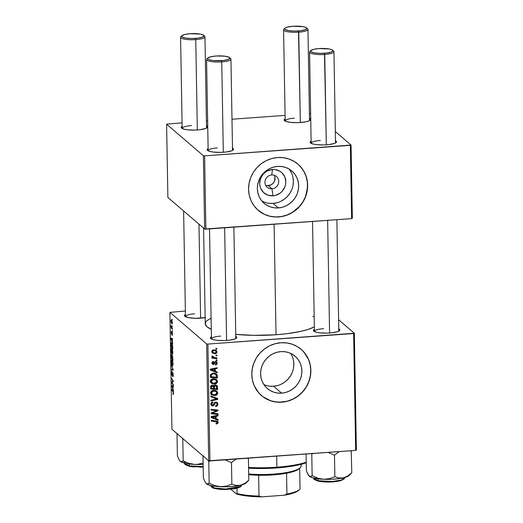 <?xml version="1.0" encoding="UTF-8"?>
<svg xmlns="http://www.w3.org/2000/svg" width="523" height="523" viewBox="0 0 523 523"><rect width="100%" height="100%" fill="white"/><g stroke="black" fill="none" stroke-linecap="round" stroke-linejoin="round"><path stroke-width="0.78" d="M271.738 174.95A7.113 6.734 130.6 0 0 264.965 182.383A7.113 6.734 130.6 0 0 271.98 188.816L272.973 195.798A13.487 12.768 -49.4 0 1 259.663 183.586A13.487 12.768 -49.4 0 1 272.509 169.491L271.738 174.95A7.113 6.734 -49.4 0 1 276.484 176.486A7.113 6.734 -49.4 0 1 278.308 183.972A7.113 6.734 -49.4 0 1 271.98 188.816A7.113 6.734 -49.4 0 1 267.227 187.28A7.113 6.734 -49.4 0 1 265.403 179.794A7.113 6.734 -49.4 0 1 271.738 174.95L272.509 169.491L275.065 169.557L279.818 171.184L281.825 172.675L284.734 176.735L285.82 181.697L285.61 184.286L284.911 186.803L282.152 191.274L280.197 193.059L275.516 195.36L272.973 195.798L267.946 195.157L263.657 192.614L260.748 188.548L259.964 186.136L259.663 183.586L260.572 178.48L263.331 174.009L265.285 172.23L267.528 170.851L272.509 169.491A13.487 12.768 -49.4 0 1 285.82 181.697A13.487 12.768 -49.4 0 1 272.973 195.798L271.98 188.816L268.292 185.652L271.98 188.816A7.113 6.734 130.6 0 0 278.752 181.389A7.113 6.734 130.6 0 0 271.738 174.95M265.697 185.338A7.113 6.734 130.6 0 0 268.292 185.652A7.113 6.734 130.6 0 0 274.333 175.27M261.716 200.819A21.286 20.155 130.6 0 0 273.104 203.408L278.367 207.925A21.286 20.155 -49.4 0 1 264.141 203.316A21.286 20.155 -49.4 0 1 258.682 180.906A21.286 20.155 -49.4 0 1 277.648 166.399L281.675 166.51L285.571 167.412L289.173 169.073L292.344 171.426L294.965 174.388L296.933 177.84L298.175 181.651L298.646 185.672L298.319 189.751L297.214 193.732L295.371 197.459L292.86 200.786L289.775 203.597L286.238 205.774L282.387 207.232L278.367 207.925L274.333 207.814L270.443 206.912L266.841 205.251L263.67 202.898L261.049 199.936L259.075 196.485L257.832 192.673L257.368 188.653L257.695 184.573L258.8 180.598L260.644 176.872L263.154 173.538L266.24 170.727L269.776 168.55L273.627 167.092L277.648 166.399A21.286 20.155 -49.4 0 1 291.873 171.008A21.286 20.155 -49.4 0 1 297.332 193.418A21.286 20.155 -49.4 0 1 278.367 207.925L273.104 203.408A21.286 20.155 130.6 0 0 291.363 190.594A21.286 20.155 130.6 0 0 289.029 168.988M258.212 210.324A30.471 28.843 130.6 0 0 278.524 216.875L278.628 216.96A30.471 28.843 -49.4 0 1 258.264 210.37A30.471 28.843 -49.4 0 1 250.452 178.297A30.471 28.843 -49.4 0 1 277.589 157.534L271.836 158.521L266.325 160.613L261.265 163.725L256.852 167.746L253.256 172.512L250.615 177.846L249.033 183.547L248.569 189.385L249.236 195.138L251.014 200.59L253.832 205.532L257.584 209.769L264.638 214.463L270.025 216.306L275.726 217.032L281.518 216.614L287.179 215.064L292.488 212.449L297.247 208.867L301.268 204.447L304.406 199.374L306.524 193.83L307.648 185.116L306.975 179.356L305.197 173.904L302.379 168.962L298.626 164.725L294.089 161.352L288.931 158.979L283.361 157.685L277.589 157.534A30.471 28.843 -49.4 0 1 297.953 164.124A30.471 28.843 -49.4 0 1 305.765 196.203A30.471 28.843 -49.4 0 1 278.628 216.96L278.524 216.875A30.471 28.843 130.6 0 0 305.654 196.145A30.471 28.843 130.6 0 0 297.894 164.078M281.603 393.146A21.286 20.155 -49.4 0 1 267.377 388.543A21.286 20.155 -49.4 0 1 261.918 366.133A21.286 20.155 -49.4 0 1 280.877 351.626L284.911 351.731L288.801 352.633L292.403 354.293L295.58 356.653L298.202 359.615L300.169 363.067L301.411 366.871L301.882 370.892L301.555 374.971L300.444 378.953L298.6 382.679L296.09 386.013L293.011 388.818L289.474 390.995L285.623 392.459L281.603 393.146L277.569 393.041L273.679 392.139L270.077 390.478L266.9 388.118L264.278 385.163L262.311 381.712L261.069 377.9L260.604 373.88L260.925 369.8L262.036 365.819L263.88 362.093L266.39 358.758L269.469 355.954L273.006 353.777L276.857 352.312L280.877 351.626A21.286 20.155 -49.4 0 1 295.103 356.228A21.286 20.155 -49.4 0 1 300.562 378.639A21.286 20.155 -49.4 0 1 281.603 393.146L273.555 386.242L281.603 393.146M263.84 384.516A21.286 20.155 130.6 0 0 273.555 386.242A21.286 20.155 130.6 0 0 291.383 374.318A21.286 20.155 130.6 0 0 290.592 353.345M261.441 395.551A30.471 28.843 130.6 0 0 281.76 402.102L281.858 402.187A30.471 28.843 -49.4 0 1 261.493 395.597A30.471 28.843 -49.4 0 1 253.681 363.518A30.471 28.843 -49.4 0 1 280.818 342.755L275.065 343.742L269.554 345.834L264.494 348.952L260.081 352.973L256.492 357.739L253.851 363.073L252.263 368.767L251.798 374.605L252.465 380.365L254.243 385.817L258.833 392.976L262.997 396.794L267.874 399.683L273.261 401.527L278.962 402.252L287.611 401.2L293.122 399.108L298.182 395.989L302.595 391.975L306.19 387.203L308.832 381.868L310.414 376.174L310.878 370.336L310.211 364.583L308.433 359.124L305.615 354.189L301.863 349.952L297.319 346.579L292.167 344.199L286.591 342.911L280.818 342.755A30.471 28.843 -49.4 0 1 301.183 349.351A30.471 28.843 -49.4 0 1 308.995 381.424A30.471 28.843 -49.4 0 1 281.858 402.187L281.76 402.102A30.471 28.843 130.6 0 0 308.884 381.372A30.471 28.843 130.6 0 0 301.13 349.305M194.667 313.813A12.186 2.687 -1 0 0 185.482 316.722A12.186 2.687 179 0 1 185.462 316.585A12.186 2.687 179 0 1 194.667 313.813M205.147 317.651A13.206 2.916 179 0 1 200.865 318.154A13.206 2.916 179 0 1 184.782 316.265A13.206 2.916 179 0 1 185.43 314.473L184.573 315.173L184.835 316.304L188.783 317.69L195.72 318.298L205.513 317.585M323.645 328.666A12.186 2.687 -1 0 0 314.46 331.575A12.186 2.687 179 0 1 314.441 331.438A12.186 2.687 179 0 1 323.645 328.666M338.78 328.902A13.206 2.916 179 0 1 339.486 330.667A13.206 2.916 179 0 1 329.843 333.007A13.206 2.916 179 0 1 313.761 331.118A13.206 2.916 179 0 1 314.408 329.327L313.427 330.601L316.023 332.151L319.841 332.85L327.28 333.131L332.275 332.772L337.95 331.536L339.048 331.007L339.8 329.869L338.538 328.784M220.654 336.112A12.186 2.687 -1 0 0 211.462 339.022A12.186 2.687 179 0 1 211.442 338.878A12.186 2.687 179 0 1 220.654 336.112M235.781 336.348A13.206 2.916 179 0 1 236.488 338.113A13.206 2.916 179 0 1 226.845 340.447A13.206 2.916 179 0 1 210.769 338.558A13.206 2.916 179 0 1 211.41 336.773L210.429 338.041L213.024 339.59L216.849 340.29L224.282 340.578L229.277 340.218L234.951 338.982L236.677 337.884L236.801 337.309L235.54 336.23M274.104 224.23L276.033 334.746A56.876 12.545 -1 0 0 314.362 326.901L307.857 329.51L300.385 331.458L286.526 333.739L276.033 334.746L274.104 224.23M320.364 140.471A12.186 2.687 -1 0 0 311.178 143.38A12.186 2.687 179 0 1 311.159 143.243A12.186 2.687 179 0 1 320.364 140.471M335.491 140.707A13.206 2.916 179 0 1 336.197 142.472A13.206 2.916 179 0 1 326.555 144.812A13.206 2.916 179 0 1 310.479 142.923A13.206 2.916 179 0 1 311.12 141.132L310.139 142.406L312.734 143.956L316.559 144.655L323.999 144.936L328.993 144.577L334.661 143.341L335.766 142.812L336.511 141.674L335.25 140.589M294.384 118.172A12.186 2.687 -1 0 0 285.192 121.081A12.186 2.687 179 0 1 285.179 120.944A12.186 2.687 179 0 1 294.384 118.172M309.511 118.407A13.206 2.916 179 0 1 310.217 120.179A13.206 2.916 179 0 1 300.575 122.513A13.206 2.916 179 0 1 284.499 120.623A13.206 2.916 179 0 1 285.14 118.832L284.159 120.107L286.754 121.656L290.579 122.356L298.018 122.644L305.229 121.951L308.681 121.048L309.786 120.512L310.531 119.375L309.27 118.296M191.385 125.618A12.186 2.687 -1 0 0 182.2 128.527A12.186 2.687 179 0 1 182.181 128.39A12.186 2.687 179 0 1 191.385 125.618M206.513 125.853A13.206 2.916 179 0 1 207.219 127.619A13.206 2.916 179 0 1 197.576 129.959A13.206 2.916 179 0 1 181.501 128.07A13.206 2.916 179 0 1 182.141 126.278L181.161 127.553L183.756 129.103L187.58 129.802L195.02 130.083L200.015 129.724L205.683 128.488L206.788 127.958L207.533 126.821L206.271 125.736M217.365 147.917A12.186 2.687 -1 0 0 208.18 150.827A12.186 2.687 179 0 1 208.161 150.683A12.186 2.687 179 0 1 217.365 147.917M232.493 148.153A13.206 2.916 179 0 1 233.199 149.918A13.206 2.916 179 0 1 223.556 152.252A13.206 2.916 179 0 1 207.481 150.363A13.206 2.916 179 0 1 208.121 148.578L207.147 149.846L209.736 151.395L213.561 152.095L221 152.383L225.995 152.023L231.663 150.787L232.768 150.251L233.513 149.114L232.251 148.035M206.65 343.918L208.69 460.796L171.93 429.252L169.89 312.368L206.65 343.918L207.886 344.062L353.62 333.53L355.66 450.408L209.926 460.94L207.886 344.062L354.352 333.243L356.392 450.12L354.352 333.243L338.616 319.743L354.352 333.243L353.62 333.53L355.66 450.408L208.69 460.796L209.926 460.94L207.886 344.062L206.65 343.918L169.89 312.368L185.364 311.022L169.89 312.368L171.93 429.252L208.69 460.796L206.65 343.918M172.413 330.856L172.427 331.575L172.413 330.856M172.329 325.992L172.342 326.718L172.329 325.992M171.753 348.468C171.309 348.043 171.067 348.619 171.021 350.201L171.315 352.482L172.1 354.091L172.531 354.064L172.1 354.091C172.531 354.47 172.767 353.894 172.812 352.358L172.348 349.534L171.479 348.351L171.014 349.926L171.407 352.796L172.368 354.189L172.812 352.358C172.655 350.227 172.302 348.933 171.753 348.468L171.479 348.351M172.623 342.866L172.093 339.146L172.564 339.322L172.551 338.597L170.831 338.054L172.636 343.65L172.093 339.146L172.564 339.322L172.551 338.597L170.831 338.054L170.844 338.937L172.623 342.866M171.531 354.489L171.152 355.11L171.825 355.058L171.152 355.11L171.171 357.817L171.622 357.784L171.171 357.817L172.93 360.484L172.413 355.365L171.975 355.81L171.296 354.502L171.171 357.817L172.93 360.484L172.309 355.248L171.975 355.81L171.4 354.431M173.087 369.369L171.296 364.845L172.845 369.5L171.367 369.127L171.381 369.853L173.106 370.284L171.296 364.845L172.845 369.5L171.367 369.127L171.381 369.853L173.106 370.284L173.087 369.369M173.172 394.388L173.525 393.303L173.008 391.184L171.721 389.236L171.734 389.962L172.185 389.929L171.734 389.962L173.316 391.825L172.982 391.851L173.518 393.067L172.976 393.446L173.008 394.192L173.486 394.1L173.355 391.943L171.721 389.236L173.25 392.427L173.303 394.447M173.355 384.608L171.864 382.378L173.303 381.64L173.29 380.881L171.531 378.221L173.035 381.182L171.596 381.901L171.609 382.659L173.368 385.333L171.864 382.378L173.303 381.64L173.29 380.881L171.531 378.221L173.035 381.182L171.596 381.901L171.609 382.659L173.368 385.333L173.355 384.608M173.453 390.321L172.963 389.06L172.923 386.602L173.394 386.778L173.381 386.052L171.655 385.51L173.466 391.099L172.963 389.06L172.923 386.602L173.394 386.778L173.381 386.052L171.655 385.51L173.453 390.321M172.662 372.402L172.342 374.416L171.89 374.573L171.616 373.167L171.923 371.408L171.413 372.971L171.91 375.305L172.538 373.193L172.989 373.115L173.185 375.932L172.623 375.919L172.655 376.652L173.035 376.625L172.655 376.652C173.028 376.998 173.211 376.449 173.211 375.011L172.623 372.369L171.779 374.396L171.786 371.323L171.596 374.625L172.126 375.279L172.721 373.167L172.655 376.652L173.08 376.527L173.211 375.011L172.518 372.343M171.949 359.994C171.511 359.569 171.263 360.144 171.217 361.726L171.518 364.008L172.302 365.616L172.734 365.59L172.302 365.616C172.734 365.995 172.969 365.42 173.015 363.884L172.551 361.06L171.681 359.876L171.217 361.458L171.603 364.322L172.564 365.714L173.015 363.884C172.858 361.753 172.505 360.458 171.949 359.994L171.681 359.876M172.093 335.374L172.492 334.02L171.871 332.17L172.198 332.144L171.884 333.543L171.335 332.641L171.531 331.164L171.178 332.471L171.564 334.295L172.374 332.72L172.178 335.426L172.427 333.066L172.002 331.968L171.485 333.504L171.492 331.137L171.289 333.635L171.688 334.315L172.165 332.791L172.224 335.426M171.609 342.761L170.949 343.696L170.975 346.291L171.42 346.259L170.975 346.291L172.734 348.959L172.583 345.311L171.91 343.134L171.4 342.65L171.041 343.055L170.975 346.291L172.734 348.959L172.636 345.755L171.348 342.643M171.479 319.854L170.975 321.076L172.113 324.031L172.27 322.227L171.74 320.2L171.119 319.926L171.001 321.638L171.917 324.11L172.296 322.769L171.289 319.769M172.381 328.771L171.099 325.378L171.113 327.568L172.394 329.503L171.099 325.378L171.113 327.568L172.394 329.503L172.381 328.771M172.211 319.331L172.224 320.05L172.211 319.331M217.038 359.987L216.051 359.889L216.064 360.628L217.052 360.707L217.038 359.987L216.051 359.889L216.064 360.628L217.052 360.707L217.038 359.987M216.953 355.124L215.966 355.032L215.979 355.764L216.967 355.849L216.953 355.124L215.966 355.032L215.979 355.764L216.967 355.849L216.953 355.124M216.045 379.253L216.509 380.613L217.503 381.463L216.614 379.646L213.443 378.73C211.697 378.809 210.691 379.678 210.416 381.345L211.495 383.333L214.561 384.059L213.717 383.333L214.561 384.059C216.261 383.947 217.241 383.078 217.503 381.463L217.084 380.175L215.79 379.123L212.364 378.927L210.978 379.816L210.468 380.803L210.494 381.934L211.495 383.333L213.75 384.072L216.104 383.634L217.49 381.731L216.502 380.764M217.248 371.997L215.352 371.284L215.306 368.82L217.182 368.454L217.169 367.728L210.298 369.179L210.311 370.055L217.261 372.781L217.248 371.997L215.352 371.284L215.306 368.82L217.182 368.454L217.169 367.728L210.298 369.179L210.311 370.055L217.261 372.781L217.248 371.997M213.946 385.961L212.253 385.131L210.71 386.196L210.638 388.942L217.555 389.615L216.594 388.792L217.555 389.615L217.326 386.059L215.731 385L214.495 385.261L213.946 385.961L212.763 385.144L211.312 385.412L210.671 386.314L210.638 388.942L217.555 389.615L217.503 386.837L216.515 386.34L217.503 386.837L216.895 385.503L215.326 384.993L213.946 385.961L213.587 385.497M217.712 398.5L210.762 395.97L210.776 396.741L216.731 398.912L210.841 400.252L210.847 400.978L217.725 399.422L217.712 398.5L210.762 395.97L210.776 396.741L216.731 398.912L210.841 400.252L210.847 400.978L217.725 399.422L217.712 398.5M216.718 423.937L218.137 422.996L217.588 421.224L211.187 420.355L211.2 421.087L217.143 421.839L217.359 422.728L215.986 423.199L216.091 423.918L216.718 423.937L216.006 423.323L216.718 423.937L218.215 422.407L217.745 421.342L211.187 420.355L211.2 421.087L216.097 421.564L217.411 422.421L215.986 423.199L216.091 423.918L216.718 423.937M217.973 413.739L212.116 413.196L217.921 410.777L217.908 410.012L210.998 409.339L211.011 410.071L216.875 410.614L211.063 413.02L211.076 413.778L217.986 414.464L217.973 413.739L212.116 413.196L217.921 410.777L217.908 410.012L210.998 409.339L211.011 410.071L216.875 410.614L211.063 413.02L211.076 413.778L217.986 414.464L217.973 413.739M218.071 419.453L216.182 418.74L216.136 416.275L218.013 415.909L217.999 415.184L211.122 416.628L211.142 417.511L218.091 420.231L218.071 419.453L216.182 418.74L216.136 416.275L218.013 415.909L217.999 415.184L211.122 416.628L211.142 417.511L218.091 420.231L218.071 419.453M211.992 405.024L212.678 405.926L214.169 404.998L213.508 404.429L214.169 404.998L214.652 404.096L213.972 403.508L214.652 404.096L215.313 403.037L214.678 402.494L215.313 403.037L215.914 402.808L215.221 402.213L216.646 403.037L217.091 404.129L216.515 405.462L215.502 405.717L215.6 406.436C217.078 406.351 217.843 405.58 217.895 404.116L217.326 402.618L215.515 402.128L214.417 402.756L213.109 405.024L212.201 405.148L211.691 403.566L213.011 402.651L212.926 401.939L212.384 402.01L210.926 403.318L210.932 404.854L211.455 405.593L213.534 405.652L215.254 403.089L216.162 402.815L216.927 403.396L217.065 404.501L216.594 405.41L215.502 405.717L215.6 406.436L216.496 406.273L217.3 405.815L217.875 404.573L216.901 403.344M217.705 392.989L217.287 391.701L215.986 390.648L212.567 390.452L211.174 391.341L210.671 392.328L210.913 394.002L211.861 394.97L215.293 395.512L216.764 394.865L217.575 393.786L217.705 392.989L216.705 392.289L217.705 392.989L216.81 391.171L213.646 390.256C211.9 390.335 210.893 391.204 210.619 392.871L211.697 394.858L214.763 395.584C216.463 395.473 217.437 394.61 217.705 392.989M215.77 362.243L216.555 363.139L215.319 364.263L215.424 364.976L216.189 364.819L216.96 364.132L217.176 362.969L216.797 361.975L216.012 361.537L214.888 361.864L213.312 363.773L212.619 362.87L213.574 362.04L213.476 361.328L212.586 361.655L212.018 362.602L212.207 363.903L213.005 364.459L213.933 364.361L215.332 362.426L216.097 362.295L216.529 363.4L215.319 364.263L215.515 364.969L217.182 363.125L216.659 361.844L215.698 361.53L214.796 361.955L215.332 362.426L216.261 362.4L215.267 361.543M217.32 376.037L216.241 373.821L214.705 373.167L212.769 373.115L210.638 374.396L210.442 377.416L217.352 378.09L217.32 376.037L216.339 375.2L217.32 376.037L217.13 374.932L216.47 374.004L213.188 373.069L210.481 374.795L210.442 377.416L217.352 378.09L217.32 376.037M215.738 350.155L216.986 351.874L216.326 350.521L213.848 349.848C212.632 349.907 211.946 350.515 211.782 351.685L212.397 353.038L215.018 353.731L214.162 352.999L215.018 353.731L216.986 351.874L216.11 350.358L213.476 349.894L212.423 350.338L211.815 351.306L212.521 353.136L215.201 353.718L216.398 353.215L216.953 352.247L215.986 351.168M216.999 357.902L213.632 357.425L212.783 356.863L212.828 356.163L211.92 356.176L212.005 356.823L213.011 357.523L211.972 357.412L211.985 358.144L217.012 358.634L216.999 357.902L214.992 357.68L212.037 355.934L212.22 357.059L213.011 357.523L211.972 357.412L211.985 358.144L217.012 358.634L216.999 357.902M216.836 348.462L215.849 348.364L215.862 349.103L216.849 349.181L216.836 348.462L215.849 348.364L215.862 349.103L216.849 349.181L216.836 348.462M203.369 155.723L204.643 229.022L167.883 197.472L166.608 124.173L203.369 155.723L204.598 155.867L350.332 145.335L351.613 218.634L205.879 229.166L204.598 155.867L351.07 145.048L352.352 218.346L351.07 145.048L335.335 131.548L351.07 145.048L350.332 145.335L351.613 218.634L204.643 229.022L205.879 229.166L204.598 155.867L203.369 155.723L166.608 124.173L182.082 122.827L166.608 124.173L167.883 197.472L204.643 229.022L203.369 155.723M206.428 121.068L207.644 120.976L206.428 121.068M231.99 119.218L285.081 115.38L231.99 119.218M309.426 113.622L310.642 113.537L309.426 113.622M206.552 127.965A12.186 2.687 179 0 1 206.539 128.102L204.964 36.839A12.186 2.687 179 0 1 195.752 39.611L195.491 38.401A11.173 2.465 179 0 1 181.867 35.695A11.173 2.465 179 0 1 190.026 33.714L200.244 34.106L202.846 34.832L203.911 35.747L202.349 37.166L197.55 38.205L191.137 38.525L185.266 38.016L181.926 36.845L181.703 35.884L184.469 34.544L190.026 33.714A11.173 2.465 179 0 1 203.63 35.309A11.173 2.465 179 0 1 195.491 38.401L195.752 39.611A12.186 2.687 179 0 1 180.585 37.264A12.186 2.687 179 0 1 181.592 36.165M229.898 58.073A12.186 2.687 179 0 1 230.944 59.132L232.532 150.258A12.186 2.687 179 0 1 232.519 150.402M309.551 120.519A12.186 2.687 179 0 1 309.538 120.656L307.955 29.393A12.186 2.687 179 0 1 298.751 32.165A12.186 2.687 -1 0 0 307.635 28.791L306.628 27.869A11.173 2.465 179 0 1 298.489 30.962L300.333 122.532L298.751 32.165A12.186 2.687 179 0 1 283.584 29.818A12.186 2.687 179 0 1 284.59 28.726M203.584 228.106L205.251 323.802A56.876 12.545 -1 0 0 211.279 329.274L206.977 326.79L205.323 324.384L205.853 321.92L206.931 320.697L211.083 318.121M235.749 334.36A56.876 12.545 -1 0 0 276.033 334.746L253.871 335.361L235.749 334.36M312.8 316.271L314.192 316.892M336.871 219.693L338.812 331.013A12.186 2.687 179 0 1 338.799 331.151M262.899 396.709L270.417 400.657L275.987 401.945L281.76 402.102L287.513 401.115L293.024 399.023L298.084 395.904L302.497 391.89L306.092 387.118L308.733 381.783L310.316 376.089L310.78 370.251L310.113 364.498L308.335 359.04L303.745 351.887M269.522 386.131L273.555 386.242L277.576 385.549M281.426 384.091L284.963 381.914L288.042 379.103L290.553 375.776L292.396 372.049M293.508 368.068L293.828 363.988L293.364 359.968M259.67 211.488L264.54 214.378L269.927 216.221L275.628 216.947L281.42 216.529L287.081 214.979L292.39 212.364L299.261 206.663L302.856 201.898L305.497 196.563L307.459 187.953L307.354 182.128L306.125 176.493L303.817 171.269L300.516 166.66M269.07 203.297L273.104 203.408L277.125 202.715M280.975 201.25L284.512 199.08L287.591 196.269L290.102 192.935L291.945 189.208M293.057 185.234L293.377 181.154L292.913 177.134M291.671 173.322L289.703 169.87M266.946 185.619L270.921 184.939L273.13 183.272L274.588 180.912L274.908 176.879M217.025 413.641L217.986 414.464L217.025 413.641M212.031 413.118L211.063 413.026L212.031 413.118M215.953 409.823L216.875 410.614L215.953 409.823M214.077 409.64L215.064 410.483L214.077 409.64M216.927 409.921L217.921 410.777L216.927 409.921L216.359 410.169L216.927 409.921M213.397 411.993L213.985 412.503L213.397 411.993M211.625 412.771L212.116 413.196L211.625 412.771M217.091 419.08L218.091 420.231L217.097 419.381L211.129 417.047L217.091 419.08M217.333 415.321L218.013 415.909L217.333 415.321M215.483 415.713L216.136 416.275L215.483 415.713M215.149 415.785L215.156 416.282L215.149 415.785M215.358 418.034L216.182 418.74L215.358 418.034M215.365 418.4L211.279 416.596L211.887 417.119L213.6 416.811L212.946 416.249L213.6 416.811L215.332 416.432L214.685 415.877L215.332 416.432L215.365 418.4L211.887 417.119L215.332 416.432L215.365 418.4M216.162 421.002L217.411 422.421M216.417 421.564L215.103 420.714M215.136 420.74L216.097 421.564L215.136 420.74M217.123 421.015L218.215 422.407L217.202 421.898M217.182 421.996L217.058 420.878M215.45 420.754L216.293 421.146M216.646 403.037L215.574 402.122M216.646 402.187L216.901 403.266L217.895 404.116L217.215 402.514L215.836 402.089L212.626 405.207L210.887 403.449L211.619 404.083L212.854 402.664L212.175 402.076L213.011 402.651L212.292 402.037L213.011 402.651L212.776 401.945C211.527 402.135 210.867 402.854 210.815 404.116L211.39 405.541L212.678 405.926L210.998 405.011M210.821 403.965L211.978 405.011M216.901 403.495L216.587 402.082M210.946 404.998L212.129 404.992M216.725 398.14L217.725 399.422L216.411 398.637L216.725 398.14M215.384 397.944L216.731 398.912L215.738 398.062L214.325 397.578L215.319 398.428L214.325 397.578L210.769 396.257L214.816 397.755M213.92 394.858L214.763 395.584L213.92 394.858M213.77 394.734L210.704 394.002M211.312 394.525L211.697 394.858L211.312 394.525M216.247 390.779L216.712 392.139L216.293 390.851M211.037 394.218L213.364 394.747M211.22 393.401L210.494 392.407M213.933 390.236L215.796 391.616M214.195 390.308L214.691 390.504M212.214 394.25L210.704 392.217L211.423 392.838L212.122 391.479L213.58 390.982L212.868 390.367L216.143 391.635L216.895 392.995L216.496 394.067L215.535 394.715L212.789 394.59L211.423 392.838L213.58 390.982L216.254 391.72L216.895 392.995L214.783 394.865L212.214 394.25L210.625 392.721M216.254 391.72L213.966 390.243M214.365 388.55L213.593 388.471L214.365 388.55M211.397 388.256L210.625 388.184L211.397 388.256M213.384 386.34L213.449 385.503L213.384 386.34M214.855 384.928L215.313 385.19M213.593 388.497L211.436 388.288L210.619 387.589L211.436 388.288L211.416 387.053L210.658 386.405L211.416 387.053L212.292 385.843L211.612 385.261L213.266 386.177L213.593 388.497L211.436 388.288L211.501 386.32L212.56 385.85L213.423 386.425L213.593 388.497M212.194 385.255L213.266 386.177M212.573 386.471L212.273 385.32M216.731 388.805L214.397 388.576L213.58 387.876L214.397 388.576L214.371 387.053L213.377 386.196L214.371 387.053L215.319 385.719L214.672 385.163L216.267 386.007L216.731 388.805L214.397 388.576L214.476 386.249L215.456 385.713L216.607 386.549L216.731 388.805M216.267 386.007L215.084 385.026M214.875 363.152L215.332 362.426L214.79 361.962L213.717 363.675L212.606 363.067L213.574 362.04L213.476 361.328L211.978 363.08L212.449 364.185L213.436 364.485L214.875 363.152L214.332 362.687L214.875 363.152M212.789 363.57L213.436 364.485L212.07 363.616M212.907 361.465L213.574 362.04L212.907 361.465M212.024 362.57L212.606 363.067L212.024 362.57M213.312 363.773L212.606 363.067M212.318 362.923L212.724 362.818M216.058 361.55L217.182 363.125L216.189 362.334M212.939 363.511L212.011 363.609M215.979 361.373L216.182 362.446M216.261 371.624L217.261 372.781L216.267 371.925L210.305 369.591L216.261 371.624M216.502 367.872L217.182 368.454L216.502 367.872M214.652 368.257L215.306 368.82L214.652 368.257M214.319 368.329L214.332 368.833L214.319 368.329M214.535 370.578L215.352 371.284L214.535 370.578M214.541 370.944L210.455 369.14L211.057 369.663L212.776 369.356L212.116 368.793L212.776 369.356L214.502 368.983L213.861 368.427L214.502 368.983L214.541 370.944L211.057 369.663L214.502 368.983L214.541 370.944M216.398 377.266L217.352 378.09L216.398 377.266M211.2 376.73L210.429 376.658L211.2 376.73M215.894 373.612L217.13 374.932L216.136 374.082L216.326 375.181L215.868 373.572M213.561 373.036L215.162 373.984M216.529 377.279L211.233 376.763L210.416 376.063L211.233 376.763L211.214 375.717L210.436 375.043L211.214 375.717L211.318 374.795L210.71 374.272L211.318 374.795L213.155 373.795L212.443 373.18L215.842 374.494L216.529 377.279L211.233 376.763L211.285 374.913L211.848 374.161L213.508 373.782L215.208 374.115L216.287 375.063L216.529 377.279M215.842 374.494L213.619 373.056M213.567 383.209L210.501 382.476M216.496 380.881L216.091 379.325M210.834 382.692L213.162 383.222M211.024 381.875L210.292 380.881M213.737 378.711L215.594 380.09M212.018 382.725L210.501 380.692L211.227 381.313L211.92 379.953L213.384 379.456L212.671 378.842L215.94 380.11L216.692 381.47L216.417 382.385L215.339 383.189L212.586 383.065L211.227 381.313L213.384 379.456L216.051 380.195L216.692 381.47L214.58 383.339L212.018 382.725L210.423 381.195M216.051 380.195L213.763 378.717M213.652 352.894L212.011 352.561M215.986 351.208L215.666 350.037M212.939 352.842L213.75 352.894M213.652 349.75L215.169 350.515M212.371 351.946L211.717 351.528M214.927 353.018L212.815 352.482L211.848 351.181L212.41 351.672L213.861 350.573L213.155 349.972L215.96 351.142L216.359 351.914L214.927 353.018L213.011 352.626L212.482 351.306L213.737 350.58L215.738 350.985L216.332 352.162L214.927 353.018M211.782 351.6L212.815 352.482M215.96 351.142L214.044 349.841M216.019 355.032L216.967 355.849L216.019 355.032M216.038 357.797L217.012 358.634L216.038 357.797M214.888 357.673L212.966 357.484L214.888 357.673M212.018 355.973L212.671 356.536L212.018 355.973M211.926 356.163L212.972 357.065L212.671 356.536M213.306 356.732L212.639 356.568M216.104 359.896L217.052 360.707L216.104 359.896M215.901 348.37L216.849 349.181L215.901 348.37M172.054 382.627L171.609 382.659L172.054 382.627M173.054 381.79L171.596 381.901L173.054 381.79M173.296 381.437L172.23 381.515L173.296 381.437M173.296 381.215L172.701 381.26L173.296 381.215M173.035 380.496L172.57 380.528L173.035 380.496M171.989 378.914L171.544 378.946L171.989 378.914M173.388 386.569L172.923 386.602L173.388 386.569M172.753 388.491L171.858 386.209L173.381 386.105L171.858 386.209L173.381 386.32L172.289 386.399L173.388 386.477L172.721 386.53L172.753 388.491L171.858 386.209L172.721 386.53L172.753 388.491M173.322 393.08L173.126 393.642M171.91 375.305L172.276 374.814M171.989 374.566L172.322 374.546M173.093 369.735L171.381 369.853L173.093 369.735M172.302 364.904L171.42 361.923L171.943 360.7L172.394 360.667L171.943 360.7L173.008 363.642L172.302 364.904L171.42 361.923L171.753 360.615L172.479 361.681L172.812 363.845L172.472 364.982M172.355 360.576L171.943 360.7M172.59 355.764L171.799 355.823L172.59 355.764M172.309 355.248L171.975 355.81M171.917 358.229L171.367 357.399L171.864 355.195L172.113 358.216L171.367 357.399L171.498 355.189L171.917 358.229M172.714 359.438L172.119 358.543L172.093 357.013L172.642 355.941L172.315 355.96L172.917 359.425L172.119 358.543L172.257 355.928L172.714 359.438M172.479 334.642L172.034 334.609M172.557 339.113L172.093 339.146L172.557 339.113M171.923 341.042L171.028 338.76L172.551 338.649L171.028 338.76L172.557 338.865L171.459 338.95L172.557 339.028L171.89 339.074L171.923 341.042L171.028 338.76L171.89 339.074L171.923 341.042M172.512 347.913L171.165 345.873L171.158 343.944L172.067 343.441L171.616 343.474C172.126 343.866 172.42 345.043 172.498 346.991L172.512 347.913L171.165 345.873L171.145 344.827L171.158 343.944L171.616 343.474L171.969 343.971L172.512 347.913M172.1 353.378L171.224 350.397L171.747 349.174L172.198 349.142L171.747 349.174L172.806 352.116L172.1 353.378L171.59 352.535L171.224 350.397L171.551 349.089L172.577 351.574L172.525 353.084L172.1 353.378L172.753 353.417M171.792 323.312L171.132 321.246L171.904 320.54L171.485 320.573L172.289 322.613L171.792 323.312L171.191 321.854L171.178 320.73L171.59 320.677L172.126 322.423L171.792 323.312L172.283 323.358M171.871 320.468L171.485 320.573M171.616 327.529L171.113 327.568L171.616 327.529M171.158 343.944L171.616 343.474M172.152 349.05L171.747 349.174M266.102 171.479L265.919 171.832M332.896 50.633A12.186 2.687 179 0 1 333.942 51.692A12.186 2.687 179 0 1 324.737 54.464A12.186 2.687 -1 0 0 333.615 51.091L332.608 50.169A11.173 2.465 179 0 1 324.469 53.261L326.313 144.825L324.737 54.464A12.186 2.687 179 0 1 309.57 52.117A12.186 2.687 179 0 1 310.57 51.019M310.845 50.548L309.871 51.502A12.186 2.687 -1 0 0 324.737 54.464L324.469 53.261A11.173 2.465 179 0 1 310.845 50.548A11.173 2.465 179 0 1 319.004 48.567L329.222 48.959L331.824 49.685L332.896 50.6L331.327 52.019L326.529 53.058L320.115 53.379L314.251 52.869L310.904 51.699L310.682 50.738L313.447 49.397L319.004 48.567A11.173 2.465 179 0 1 332.608 50.169M327.633 220.366L329.595 333.02L327.633 220.366M284.865 28.249L283.891 29.203A12.186 2.687 -1 0 0 298.751 32.165L298.489 30.962A11.173 2.465 179 0 1 284.865 28.249A11.173 2.465 179 0 1 293.024 26.274L287.467 27.098L285.231 27.961L284.597 28.928L284.924 29.399L288.265 30.569L294.135 31.079L300.548 30.765L305.347 29.719L306.909 28.307L305.844 27.392L303.242 26.66L293.024 26.274A11.173 2.465 179 0 1 306.628 27.869M306.916 28.334A12.186 2.687 179 0 1 307.955 29.393M207.847 57.988L206.873 58.949A12.186 2.687 -1 0 0 221.739 61.904L221.471 60.701A11.173 2.465 179 0 1 207.847 57.988A11.173 2.465 179 0 1 216.006 56.013L210.449 56.844L207.683 58.184L207.906 59.138L208.651 59.583L213.011 60.57L223.53 60.505L228.329 59.459L229.898 58.046L228.832 57.131L224.465 56.144L216.006 56.013A11.173 2.465 179 0 1 229.61 57.608A11.173 2.465 179 0 1 221.471 60.701L221.739 61.904A12.186 2.687 179 0 1 206.572 59.557A12.186 2.687 179 0 1 207.572 58.465M226.596 340.466L224.635 227.806L226.596 340.466M223.314 152.271L221.739 61.904L223.314 152.271M230.944 59.132A12.186 2.687 179 0 1 221.739 61.904A12.186 2.687 -1 0 0 230.617 58.53L229.61 57.608M181.867 35.695L180.893 36.649A12.186 2.687 -1 0 0 195.752 39.611L197.334 129.972L195.752 39.611A12.186 2.687 -1 0 0 204.637 36.237L203.63 35.309M200.616 318.167L198.975 224.158L200.616 318.167M203.918 35.78A12.186 2.687 179 0 1 204.964 36.839M311.773 454.108L313.212 453.474L311.773 454.108L312.153 475.675L310.074 476.701L307.818 474.152L306.38 470.72L306.086 453.99L306.38 470.72L308.57 475.42L310.139 476.826L312.741 477.813L323.554 479.277L317.709 478.153L312.153 475.675L311.773 454.108L312.113 453.552L311.773 454.108L311.584 453.591L311.773 454.108M323.41 481.866L318.716 481.232A0.608 0.425 -78.1 0 1 318.265 480.735L313.963 478.48A15.232 3.36 -1 0 0 318.265 480.735L318.232 478.846L318.265 480.735A15.232 3.36 -1 0 0 334.949 481.232A15.232 3.36 -1 0 0 344.428 477.95L341.205 480.081L332.386 481.448L318.265 480.735A0.608 0.425 101.9 0 0 318.716 481.232L331.216 481.971L339.577 480.912L343.696 479.003M308.838 475.708L309.315 476.276A20.443 4.511 -1 0 0 323.554 479.277A20.443 4.511 -1 0 0 343.376 477.845L347.71 475.982L351.789 472.805L350.423 473.831L351.789 472.805L351.221 450.728L351.789 472.805L347.71 475.982L343.376 477.845L339.002 477.989L334.857 476.715L329.405 478.682L323.554 479.277L331.504 479.29L339.094 478.623L345.167 477.381L347.9 476.322L349.357 475.165M328.058 452.402L334.478 455.154L334.857 476.715L334.478 455.154L339.192 451.597L334.478 455.154L328.058 452.402M350.318 450.793L351.41 451.244L350.318 450.793M343.506 479.245L341.244 480.441L337.152 481.389L328.993 482.036M351.463 473.158L349.063 475.518A20.443 4.511 -1 0 1 343.376 477.845L339.002 477.989L334.857 476.715L329.405 478.682L323.554 479.277L317.709 478.153L312.153 475.675L310.793 476.688L309.243 476.211A20.443 4.511 -1 0 0 309.315 476.276M203.002 456.599L203.669 455.945L203.002 456.599L203.382 478.159L203.002 456.599L203.669 455.945M248.124 480.905L247.425 481.271L248.791 480.251L248.412 458.684L247.32 458.24L248.412 458.684L248.791 480.251L244.738 483.409L240.377 485.292A20.443 4.511 -1 0 0 245.803 483.193L248.791 480.251L244.738 483.409L240.377 485.292L236.017 485.436L231.859 484.161L231.48 462.594L236.193 459.044L231.48 462.594L231.859 484.161L226.381 486.129L220.556 486.723L214.698 485.592L209.154 483.115L207.075 484.148L205.572 482.86L203.382 478.159L205.572 482.86L207.141 484.272L211.475 485.677L215.659 486.338L225.838 486.808L233.683 486.357L242.169 484.821L244.908 483.768L246.359 482.611M210.959 485.56L210.965 485.926A15.232 3.36 -1 0 0 224.125 489.025A15.232 3.36 -1 0 0 240.855 486.331A0.608 0.569 51.5 0 1 240.645 486.782A0.608 0.569 -128.5 0 0 240.855 486.331L225.733 489.025L214.397 487.979L211.037 485.579M211.737 486.952L216.332 488.796L227.244 489.456L240.273 486.9L237.677 488.064L233.33 488.953L225.034 489.489L219.549 489.234M240.855 486.331L240.828 485.181L240.855 486.331A15.232 3.36 -1 0 0 241.43 485.39L240.855 486.331M248.412 458.684L248.222 458.174L248.412 458.684M208.402 460.547L208.775 461.548L209.154 483.115L208.775 461.548L210.213 460.92L208.775 461.548L208.402 460.547M225.06 459.848L231.48 462.594L225.06 459.848M205.84 483.147L206.245 483.657A20.443 4.511 -1 0 0 206.324 483.723A20.443 4.511 -1 0 0 220.556 486.723A20.443 4.511 -1 0 0 240.377 485.292L236.017 485.436L231.859 484.161L226.381 486.129L220.556 486.723L214.698 485.592L209.154 483.115L207.794 484.135L206.324 483.723M217.137 488.933L215.071 488.528M213.436 488.037L212.292 487.475M210.965 485.926C210.305 485.664 212.266 488.286 214.489 488.417C217.496 489.182 221.347 489.541 226.041 489.495L236.095 488.495L240.645 486.782A0.608 0.569 51.5 0 1 240.273 486.9M248.791 480.251L245.803 483.193A20.443 4.511 -1 0 0 246.065 482.964L248.464 480.604M181.095 461.848L180.337 461.423A20.443 4.511 -1 0 0 185.495 463.378L183.174 460.822L181.814 461.835L180.337 461.423L178.84 459.299L177.402 455.866L177.022 434.299L177.689 433.645L177.022 434.299L177.402 455.866L178.84 459.299L180.337 461.423L182.311 462.489L187.476 463.744L194.576 464.424L188.731 463.3L183.174 460.822L181.095 461.848M189.287 465.882L184.985 463.626A15.232 3.36 -1 0 0 189.287 465.882L189.254 463.993L189.287 465.882A15.232 3.36 -1 0 0 203.179 466.608L189.287 465.882A0.608 0.425 101.9 0 0 189.594 466.379A0.608 0.425 -78.1 0 1 189.287 465.882M194.432 467.013L189.738 466.379A0.608 0.425 -78.1 0 1 189.594 466.379A0.608 0.425 101.9 0 0 189.738 466.379L203.186 467.065L200.008 467.183M182.416 438.248L182.795 439.255L183.174 460.822L182.795 439.255L183.311 439.019L182.795 439.255L182.416 438.248M203.192 462.979L197.557 464.332L194.576 464.424L203.14 464.404A20.443 4.511 -1 0 1 194.576 464.424L188.731 463.3L183.174 460.822L185.495 463.378A20.443 4.511 -1 0 0 194.576 464.424L197.557 464.332L203.192 462.979M179.853 460.855L180.265 461.358A20.443 4.511 -1 0 0 180.265 461.358A20.443 4.511 -1 0 0 180.337 461.423M177.022 434.299L177.689 433.645M276.876 467.183L276.647 467.961A49.77 10.976 -1 0 0 306.243 462.79L294.181 465.83L281.315 467.569L266.998 468.438L248.575 468.183A49.77 10.976 -1 0 0 276.647 467.961L276.876 467.183A50.783 11.205 -1 0 0 306.23 462.201A50.783 11.205 179 0 1 276.876 467.183L276.68 456.115L276.876 467.183A50.783 11.205 179 0 1 248.562 467.431A50.783 11.205 -1 0 0 276.876 467.183M298.81 490.221L296.436 491.855L292.547 493.359L284.29 495.216L286.918 494.032L286.558 473.23L273.339 474.884L258.637 475.25A35.551 7.845 -1 0 0 286.558 473.23A35.551 7.845 -1 0 0 299.3 468.588A35.551 7.845 -1 0 0 299.679 468.163A35.551 7.845 -1 0 0 299.718 468.111L299.679 468.163A35.551 7.845 179 0 1 286.558 473.23L286.918 494.032L284.29 495.216L261.663 496.85L258.996 496.052L258.637 475.25A35.551 7.845 179 0 1 248.693 474.694A35.551 7.845 -1 0 0 258.637 475.25L258.996 496.052A35.551 7.845 179 0 1 237.024 493.522L236.37 493.934L230.905 489.247L236.37 493.934A34.531 7.616 -1 0 0 261.663 496.85L244.176 495.627L236.37 493.934L237.024 493.522A35.551 7.845 -1 0 0 258.996 496.052L261.663 496.85L284.29 495.216A34.531 7.616 -1 0 0 298.692 490.345L299.666 489.391A35.551 7.845 179 0 1 286.918 494.032A35.551 7.845 -1 0 0 300.039 488.966L299.679 468.216L300.039 488.966A35.551 7.845 179 0 1 299.666 489.391M300.653 464.457A36.564 8.067 179 0 1 300.274 467.634A36.564 8.067 179 0 1 248.68 473.956A36.564 8.067 -1 0 0 301.189 465.79L301.163 464.326M236.932 488.299L237.024 493.522L236.932 488.299M212.854 363.622L211.861 362.772M173.191 393.675L173.525 393.649M172.78 376.011L173.185 375.985M172.623 373.108L172.982 373.082M171.943 374.599L172.315 374.573M172.479 364.982L172.956 364.943M171.407 343.382L172.015 343.336M333.942 51.692L335.531 142.949M309.57 52.117L311.159 143.243M312.525 221.458L314.441 331.438M285.179 120.944L283.584 29.818M211.449 339.009L209.527 228.897M208.161 150.814L206.572 59.557M235.821 338.584L233.873 227.139M180.585 37.264L182.181 128.521M183.619 210.978L185.462 316.585M344.422 477.584L344.428 477.95C345.396 478.421 343.644 479.447 339.159 481.036C332.125 482.324 325.267 482.389 318.579 481.232C314.486 479.807 312.95 478.891 313.963 478.48L313.957 478.12M241.423 485.03L240.645 486.782M184.979 463.267L184.985 463.626C183.965 464.032 185.502 464.947 189.601 466.379L203.186 467.085M300.274 467.634L299.3 468.588"/></g></svg>
